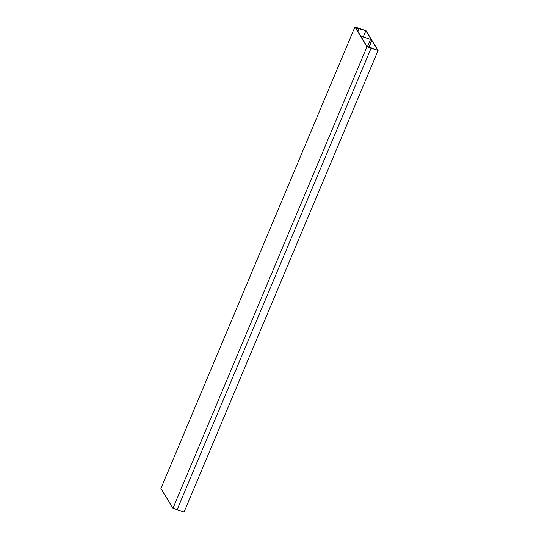 <?xml version="1.0" encoding="UTF-8"?>
<svg xmlns="http://www.w3.org/2000/svg" width="539" height="539" viewBox="0 0 539 539"><rect width="100%" height="100%" fill="white"/><g stroke="black" fill="none" stroke-linecap="round" stroke-linejoin="round"><path stroke-width="0.81" d="M359.082 28.345L354.925 26.95L366.951 46.799L371.108 48.193L367.18 46.792L355.282 27.152L359.082 28.345L355.356 27.273L355.652 27.772L365.866 30.689L377.792 50.37L366.803 46.172L371.108 48.193L177.109 509.712L184.075 512.05L378.075 50.531L366.055 30.689L359.082 28.345M354.925 26.95L160.925 488.469L172.945 508.311L177.109 509.712L371.108 48.193L378.075 50.531M366.951 46.799L172.945 508.311M358.812 28.338L357.66 31.08M357.054 28.244L356.596 29.328M359.156 28.439L357.889 31.451M365.866 30.689L363.252 36.928M369.053 47.344L371.688 41.079L370.691 39.428L360.679 36.059M360.726 36.147L370.509 39.428L371.688 41.079M371.459 41.004L368.831 47.257M370.509 39.428L367.564 46.428"/></g></svg>
